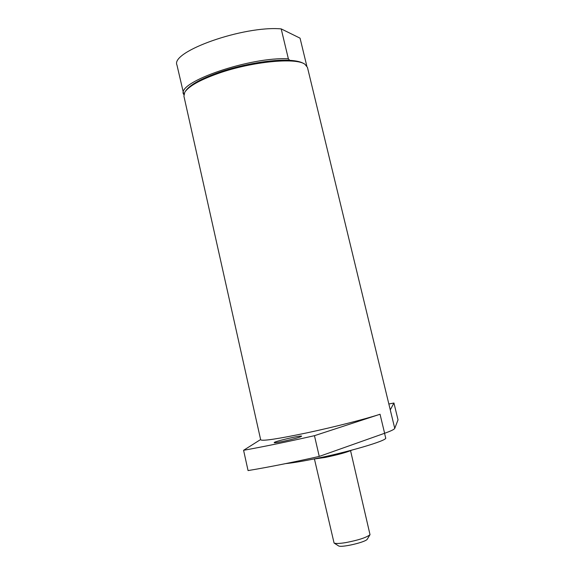 <?xml version="1.0" encoding="UTF-8"?>
<svg xmlns="http://www.w3.org/2000/svg" width="575" height="575" viewBox="0 0 575 575"><rect width="100%" height="100%" fill="white"/><g stroke="black" fill="none" stroke-linecap="round" stroke-linejoin="round"><path stroke-width="0.86" d="M260.619 439.537L243.584 450.297L248.062 470.58C268.453 467.202 292.186 462.48 319.247 456.428L314.46 435.685L380.046 414.252C365.226 419.118 334.125 427.052 306.935 432.853C277.991 438.89 262.574 441.219 260.683 439.846L183.907 96.111L184.812 92.165C188.866 86.106 200.244 79.781 218.938 73.183C252.001 61.59 295.838 57.328 304.887 64.228L307.445 67.361L390.274 409.896L393.94 403.01L398.029 419.865L394.745 428.375C394.335 429.381 390.957 431.02 384.618 433.277L319.247 456.428M300.653 436.756C296.003 438.754 273.643 443.706 274.21 442.621C273.384 441.65 301.954 434.937 301.616 436.181L300.653 436.756M393.94 403.01L388.93 403.988M243.584 450.297C263.86 446.646 287.486 441.772 314.46 435.685M285.653 463.608C292.028 462.983 300.804 461.567 311.981 459.36C346.811 452.575 388.111 440.421 385.674 437.949L384.553 433.298M183.856 94.652L176.971 65.068C170.164 51.649 243.627 25.494 281.197 28.894L300.057 38.166L306.784 65.945M185.416 91.281L185.617 90.987C189.621 85.014 200.804 78.782 219.176 72.299C242.37 64.263 272.485 59.218 289.678 60.332C296.233 60.727 300.883 61.791 303.643 63.523L303.952 63.703M289.678 60.332L288.37 58.837L281.197 28.894M183.454 94.099C176.913 81.973 250.894 56.508 288.37 58.837M312.937 459.173L325.127 457.448C337.82 454.796 346.761 452.345 351.965 450.096M338.395 545.797L338.524 545.876C341.104 547.925 365.873 542.16 367.281 539.185L367.36 539.055M350.563 450.714L370.02 534.664C366.591 537.503 358.541 540.148 345.863 542.584C339.602 543.598 335.678 543.742 334.075 543.03L314.46 459.109M384.618 433.277L380.046 414.252M394.745 428.375L390.274 409.896M367.281 539.185L370.02 534.664M338.524 545.876L334.075 543.03"/></g></svg>
